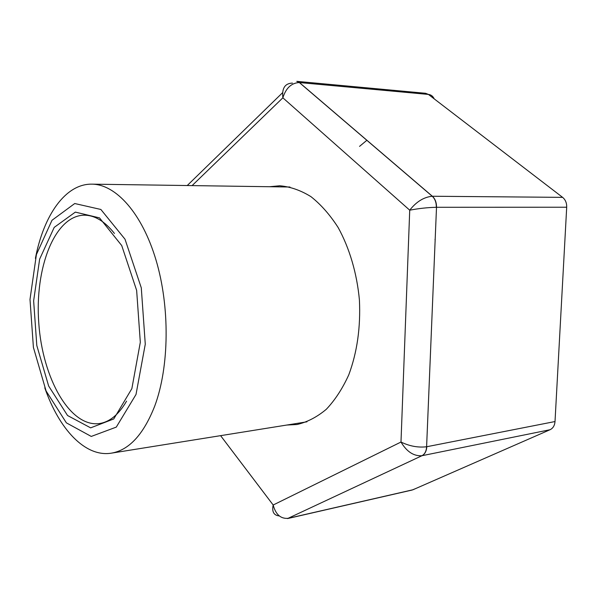 <?xml version="1.0" encoding="UTF-8"?>
<svg xmlns="http://www.w3.org/2000/svg" width="600" height="600" viewBox="0 0 600 600"><rect width="100%" height="100%" fill="white"/><g stroke="black" fill="none" stroke-linecap="round" stroke-linejoin="round"><path stroke-width="0.9" d="M136.012 394.47L116.288 427.11L91.252 436.433L66.367 422.85L46.088 390.96L33.405 347.385L30 299.423L36.405 254.565L51.998 220.275L74.738 203.528L100.868 209.468L125.017 239.228L141.285 287.827L145.275 344.197L136.012 394.47M35.407 258.368C43.627 215.4 65.415 183.66 91.905 184.155C115.83 184.297 142.058 213.112 156.045 260.145C170.04 307.11 169.312 366.81 154.8 405.877C143.64 434.362 129.165 450.12 111.375 453.158C85.222 457.463 59.093 429.188 44.782 387.855M131.858 388.635L113.752 418.95L90.645 427.853L67.552 415.515L48.653 386.033L36.803 345.51L33.638 300.832L39.645 259.11L54.21 227.385L75.345 212.108L99.51 217.89L121.725 245.558L136.642 290.392L140.317 342.27L131.858 388.635M126.578 401.13C118.725 414.592 109.62 422.07 99.27 423.57C69.825 427.373 42.487 377.993 38.79 323.205C34.568 268.455 54.502 215.655 84.195 215.183C94.65 215.175 104.738 221.265 114.442 233.452M269.572 186.727L279.765 185.775C290.265 186.683 300.645 190.297 310.905 196.62C320.88 204.487 329.955 214.778 338.123 227.49C349.47 248.032 356.94 273.285 359.415 300.007C360.705 327.368 357.157 352.305 348.78 374.827C342.525 388.59 335.032 400.08 326.295 409.298C317.055 417.037 307.305 422.107 297.038 424.507L286.815 425.04M435.18 239.962L435.007 239.423M296.798 81.36L299.445 82.56L432.345 196.245L562.612 197.362L428.415 94.425C431.04 94.718 432.967 96.203 434.205 98.865M415.418 488.678L412.103 490.043L287.55 518.572L421.95 455.722C424.875 454.178 426.495 451.178 426.795 446.722L555.015 421.545L566.7 207.225L436.507 207.285C436.575 202.553 435.188 198.87 432.345 196.245L432.248 196.245C435.03 198.877 436.388 202.553 436.312 207.292C427.582 207.495 418.717 208.462 409.725 210.188L282.862 97.815C285.975 88.005 291.472 82.92 299.34 82.552L432.24 196.245C423.803 197.108 416.295 201.757 409.725 210.188L400.987 442.035C409.53 446.183 418.072 447.757 426.6 446.76L436.507 207.285L426.607 446.76C426.338 451.2 424.778 454.192 421.92 455.722C413.722 456.27 406.74 451.702 400.987 442.035L273.173 505.013C275.722 514.575 280.763 519.007 288.3 518.31L412.92 489.772L550.065 429.72L421.92 455.722M192.105 185.602L282.862 97.815C281.79 88.245 284.985 83.34 292.447 83.1M279.285 515.925C273.81 515.415 271.77 511.778 273.173 505.013L220.597 435.653M187.238 185.535L282.548 92.73M425.618 93.293L428.415 94.425L299.445 82.56L296.782 81.352L425.513 93.285M566.7 207.225C566.805 202.995 565.44 199.71 562.612 197.362M550.065 429.72C553.028 428.272 554.678 425.543 555.015 421.545M111.375 453.158L306.952 421.815M91.905 184.155L289.965 187.02M359.543 146.385L366.892 140.257M287.558 518.565L288.3 518.31"/></g></svg>
